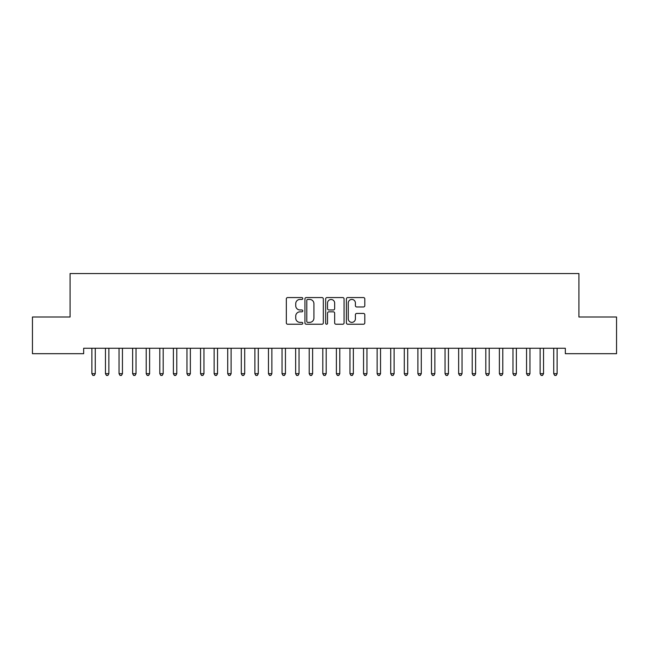 <?xml version="1.0" encoding="UTF-8"?>
<svg xmlns="http://www.w3.org/2000/svg" width="649" height="649" viewBox="0 0 649 649"><rect width="100%" height="100%" fill="white"/><g stroke="black" fill="none" stroke-linecap="round" stroke-linejoin="round"><path stroke-width="0.97" d="M302.767 298.499A0.933 0.933 0 0 0 301.834 297.567L287.669 297.567A1.33 1.33 0 0 0 286.331 298.905L286.331 322.902A1.33 1.33 0 0 0 287.669 324.232L301.834 324.232A0.933 0.933 0 0 0 302.767 323.299A0.933 0.933 0 0 0 301.834 322.366L300 322.366A4.267 4.267 0 0 1 295.733 318.099L295.733 316.104A4.267 4.267 0 0 1 300 311.836L301.834 311.836A0.933 0.933 0 0 0 302.767 310.903A0.933 0.933 0 0 0 301.834 309.971L300 309.971A4.267 4.267 0 0 1 295.733 305.703L295.733 303.7A4.267 4.267 0 0 1 300 299.432L301.834 299.432A0.933 0.933 0 0 0 302.767 298.499M363.464 306.969A1.33 1.33 0 0 0 364.803 305.638L364.803 298.905A1.33 1.33 0 0 0 363.464 297.567L347.734 297.567A1.33 1.33 0 0 0 346.404 298.905L346.404 322.902A1.33 1.33 0 0 0 347.734 324.232L363.464 324.232A1.33 1.33 0 0 0 364.803 322.902L364.803 314.773A1.33 1.33 0 0 0 363.464 313.435L356.731 313.435A1.33 1.33 0 0 0 355.401 314.773L355.401 318.805A3.57 3.57 0 0 1 351.831 322.366A3.57 3.57 0 0 1 348.27 318.805L348.27 303.002A3.57 3.57 0 0 1 351.831 299.432A3.57 3.57 0 0 1 355.401 303.002L355.401 305.638A1.33 1.33 0 0 0 356.731 306.969L363.464 306.969M565.336 348.262L83.664 348.262L83.664 353.689L32.45 353.689L32.45 317.012L70.076 317.012L70.076 273.545L578.924 273.545L578.924 317.012L616.55 317.012L616.55 353.689L565.336 353.689L565.336 348.262M323.332 298.905A1.33 1.33 0 0 0 322.001 297.567L306.263 297.567A1.33 1.33 0 0 0 304.933 298.905L304.933 322.902A1.33 1.33 0 0 0 306.263 324.232L322.001 324.232A1.33 1.33 0 0 0 323.332 322.902L323.332 298.905M326.999 297.567L342.737 297.567A1.33 1.33 0 0 1 344.067 298.905L344.067 322.902A1.33 1.33 0 0 1 342.737 324.232L336.004 324.232A1.33 1.33 0 0 1 334.665 322.902L334.665 313.167A1.33 1.33 0 0 0 333.335 311.836L328.865 311.836A1.33 1.33 0 0 0 327.534 313.167L327.534 323.299A0.933 0.933 0 0 1 326.601 324.232A0.933 0.933 0 0 1 325.668 323.299L325.668 298.905A1.33 1.33 0 0 1 326.999 297.567M307.731 299.432A0.933 0.933 0 0 0 306.799 300.365L306.799 321.433A0.933 0.933 0 0 0 307.731 322.366L309.67 322.366A4.267 4.267 0 0 0 313.929 318.099L313.929 303.7A4.267 4.267 0 0 0 309.67 299.432L307.731 299.432M334.665 303.067A3.57 3.57 0 0 0 331.104 299.505A3.57 3.57 0 0 0 327.534 303.067L327.534 308.64A1.33 1.33 0 0 0 328.865 309.971L333.335 309.971A1.33 1.33 0 0 0 334.665 308.64L334.665 303.067M91.777 348.456A1.355 1.355 -179.6 0 1 91.882 348.967A1.355 1.355 179.6 0 0 91.777 348.456L91.704 348.262M95.452 348.262L95.371 348.456A1.355 1.355 179.6 0 0 95.273 348.967L95.273 373.686L91.882 373.686L91.882 348.967M95.273 373.686L94.259 375.455L92.896 375.455L91.882 373.686M105.365 348.456A1.355 1.355 -179.6 0 1 105.463 348.967A1.355 1.355 179.6 0 0 105.365 348.456L105.284 348.262M118.945 348.456A1.355 1.355 -179.6 0 1 119.043 348.967A1.355 1.355 179.6 0 0 118.945 348.456L118.864 348.262M109.04 348.262L108.959 348.456A1.355 1.355 179.6 0 0 108.862 348.967L108.862 373.686L105.463 373.686L105.463 348.967M108.862 373.686L107.839 375.455L106.485 375.455L105.463 373.686M122.62 348.262L122.539 348.456A1.355 1.355 179.6 0 0 122.442 348.967L122.442 373.686L119.043 373.686L119.043 348.967M122.442 373.686L121.42 375.455L120.065 375.455L119.043 373.686M132.534 348.456A1.355 1.355 -179.6 0 1 132.631 348.967A1.355 1.355 179.6 0 0 132.534 348.456L132.453 348.262M146.114 348.456A1.355 1.355 -179.6 0 1 146.212 348.967A1.355 1.355 179.6 0 0 146.114 348.456L146.033 348.262M136.201 348.262L136.128 348.456A1.355 1.355 179.6 0 0 136.022 348.967L136.022 373.686L132.631 373.686L132.631 348.967M136.022 373.686L135.008 375.455L133.645 375.455L132.631 373.686M149.789 348.262L149.708 348.456A1.355 1.355 179.6 0 0 149.611 348.967L149.611 373.686L146.212 373.686L146.212 348.967M149.611 373.686L148.589 375.455L147.234 375.455L146.212 373.686M159.703 348.456A1.355 1.355 -179.6 0 1 159.8 348.967A1.355 1.355 179.6 0 0 159.703 348.456L159.622 348.262M163.37 348.262L163.288 348.456A1.355 1.355 179.6 0 0 163.191 348.967L163.191 373.686L159.8 373.686L159.8 348.967M163.191 373.686L162.177 375.455L160.814 375.455L159.8 373.686M173.283 348.456A1.355 1.355 -179.6 0 1 173.38 348.967A1.355 1.355 179.6 0 0 173.283 348.456L173.202 348.262M176.958 348.262L176.877 348.456A1.355 1.355 179.6 0 0 176.779 348.967L176.779 373.686L173.38 373.686L173.38 348.967M176.779 373.686L175.757 375.455L174.403 375.455L173.38 373.686M186.863 348.456A1.355 1.355 -179.6 0 1 186.969 348.967A1.355 1.355 179.6 0 0 186.863 348.456L186.79 348.262M190.538 348.262L190.457 348.456A1.355 1.355 179.6 0 0 190.36 348.967L190.36 373.686L186.969 373.686L186.969 348.967M190.36 373.686L189.346 375.455L187.983 375.455L186.969 373.686M200.452 348.456A1.355 1.355 -179.6 0 1 200.549 348.967A1.355 1.355 179.6 0 0 200.452 348.456L200.371 348.262M204.127 348.262L204.046 348.456A1.355 1.355 179.6 0 0 203.948 348.967L203.948 373.686L200.549 373.686L200.549 348.967M203.948 373.686L202.926 375.455L201.571 375.455L200.549 373.686M214.032 348.456A1.355 1.355 -179.6 0 1 214.129 348.967A1.355 1.355 179.6 0 0 214.032 348.456L213.951 348.262M217.707 348.262L217.626 348.456A1.355 1.355 179.6 0 0 217.529 348.967L217.529 373.686L214.129 373.686L214.129 348.967M217.529 373.686L216.506 375.455L215.152 375.455L214.129 373.686M227.621 348.456A1.355 1.355 -179.6 0 1 227.718 348.967A1.355 1.355 179.6 0 0 227.621 348.456L227.539 348.262M231.287 348.262L231.206 348.456A1.355 1.355 179.6 0 0 231.109 348.967L231.109 373.686L227.718 373.686L227.718 348.967M231.109 373.686L230.095 375.455L228.732 375.455L227.718 373.686M241.201 348.456A1.355 1.355 -179.6 0 1 241.298 348.967A1.355 1.355 179.6 0 0 241.201 348.456L241.12 348.262M244.876 348.262L244.795 348.456A1.355 1.355 179.6 0 0 244.697 348.967L244.697 373.686L241.298 373.686L241.298 348.967M244.697 373.686L243.675 375.455L242.32 375.455L241.298 373.686M254.781 348.456A1.355 1.355 -179.6 0 1 254.887 348.967A1.355 1.355 179.6 0 0 254.781 348.456L254.708 348.262M258.456 348.262L258.375 348.456A1.355 1.355 179.6 0 0 258.278 348.967L258.278 373.686L254.887 373.686L254.887 348.967M258.278 373.686L257.264 375.455L255.901 375.455L254.887 373.686M268.37 348.456A1.355 1.355 -179.6 0 1 268.467 348.967A1.355 1.355 179.6 0 0 268.37 348.456L268.288 348.262M272.045 348.262L271.963 348.456A1.355 1.355 179.6 0 0 271.866 348.967L271.866 373.686L268.467 373.686L268.467 348.967M271.866 373.686L270.844 375.455L269.489 375.455L268.467 373.686M281.95 348.456A1.355 1.355 -179.6 0 1 282.047 348.967A1.355 1.355 179.6 0 0 281.95 348.456L281.869 348.262M285.625 348.262L285.544 348.456A1.355 1.355 179.6 0 0 285.446 348.967L285.446 373.686L282.047 373.686L282.047 348.967M285.446 373.686L284.424 375.455L283.069 375.455L282.047 373.686M295.538 348.456A1.355 1.355 -179.6 0 1 295.636 348.967A1.355 1.355 179.6 0 0 295.538 348.456L295.457 348.262M299.205 348.262L299.132 348.456A1.355 1.355 179.6 0 0 299.027 348.967L299.027 373.686L295.636 373.686L295.636 348.967M299.027 373.686L298.013 375.455L296.65 375.455L295.636 373.686M309.119 348.456A1.355 1.355 -179.6 0 1 309.216 348.967A1.355 1.355 179.6 0 0 309.119 348.456L309.038 348.262M312.794 348.262L312.713 348.456A1.355 1.355 179.6 0 0 312.615 348.967L312.615 373.686L309.216 373.686L309.216 348.967M312.615 373.686L311.593 375.455L310.238 375.455L309.216 373.686M322.707 348.456A1.355 1.355 -179.6 0 1 322.804 348.967A1.355 1.355 179.6 0 0 322.707 348.456L322.626 348.262M326.374 348.262L326.293 348.456A1.355 1.355 179.6 0 0 326.196 348.967L326.196 373.686L322.804 373.686L322.804 348.967M326.196 373.686L325.181 375.455L323.819 375.455L322.804 373.686M336.287 348.456A1.355 1.355 -179.6 0 1 336.385 348.967A1.355 1.355 179.6 0 0 336.287 348.456L336.206 348.262M339.962 348.262L339.881 348.456A1.355 1.355 179.6 0 0 339.784 348.967L339.784 373.686L336.385 373.686L336.385 348.967M339.784 373.686L338.762 375.455L337.407 375.455L336.385 373.686M349.868 348.456A1.355 1.355 -179.6 0 1 349.973 348.967A1.355 1.355 179.6 0 0 349.868 348.456L349.795 348.262M353.543 348.262L353.462 348.456A1.355 1.355 179.6 0 0 353.364 348.967L353.364 373.686L349.973 373.686L349.973 348.967M353.364 373.686L352.35 375.455L350.987 375.455L349.973 373.686M363.456 348.456A1.355 1.355 -179.6 0 1 363.554 348.967A1.355 1.355 179.6 0 0 363.456 348.456L363.375 348.262M367.131 348.262L367.05 348.456A1.355 1.355 179.6 0 0 366.953 348.967L366.953 373.686L363.554 373.686L363.554 348.967M366.953 373.686L365.931 375.455L364.576 375.455L363.554 373.686M377.037 348.456A1.355 1.355 -179.6 0 1 377.134 348.967A1.355 1.355 179.6 0 0 377.037 348.456L376.955 348.262M380.712 348.262L380.63 348.456A1.355 1.355 179.6 0 0 380.533 348.967L380.533 373.686L377.134 373.686L377.134 348.967M380.533 373.686L379.511 375.455L378.156 375.455L377.134 373.686M390.625 348.456A1.355 1.355 -179.6 0 1 390.722 348.967A1.355 1.355 179.6 0 0 390.625 348.456L390.544 348.262M394.292 348.262L394.219 348.456A1.355 1.355 179.6 0 0 394.113 348.967L394.113 373.686L390.722 373.686L390.722 348.967M394.113 373.686L393.099 375.455L391.736 375.455L390.722 373.686M404.205 348.456A1.355 1.355 -179.6 0 1 404.303 348.967A1.355 1.355 179.6 0 0 404.205 348.456L404.124 348.262M417.794 348.456A1.355 1.355 -179.6 0 1 417.891 348.967A1.355 1.355 179.6 0 0 417.794 348.456L417.713 348.262M431.374 348.456A1.355 1.355 -179.6 0 1 431.471 348.967A1.355 1.355 179.6 0 0 431.374 348.456L431.293 348.262M444.954 348.456A1.355 1.355 -179.6 0 1 445.052 348.967A1.355 1.355 179.6 0 0 444.954 348.456L444.873 348.262M458.543 348.456A1.355 1.355 -179.6 0 1 458.64 348.967A1.355 1.355 179.6 0 0 458.543 348.456L458.462 348.262M472.123 348.456A1.355 1.355 -179.6 0 1 472.221 348.967A1.355 1.355 179.6 0 0 472.123 348.456L472.042 348.262M485.712 348.456A1.355 1.355 -179.6 0 1 485.809 348.967A1.355 1.355 179.6 0 0 485.712 348.456L485.63 348.262M407.88 348.262L407.799 348.456A1.355 1.355 179.6 0 0 407.702 348.967L407.702 373.686L404.303 373.686L404.303 348.967M407.702 373.686L406.68 375.455L405.325 375.455L404.303 373.686M421.461 348.262L421.379 348.456A1.355 1.355 179.6 0 0 421.282 348.967L421.282 373.686L417.891 373.686L417.891 348.967M421.282 373.686L420.268 375.455L418.905 375.455L417.891 373.686M435.049 348.262L434.968 348.456A1.355 1.355 179.6 0 0 434.871 348.967L434.871 373.686L431.471 373.686L431.471 348.967M434.871 373.686L433.848 375.455L432.494 375.455L431.471 373.686M448.629 348.262L448.548 348.456A1.355 1.355 179.6 0 0 448.451 348.967L448.451 373.686L445.052 373.686L445.052 348.967M448.451 373.686L447.429 375.455L446.074 375.455L445.052 373.686M462.21 348.262L462.137 348.456A1.355 1.355 179.6 0 0 462.031 348.967L462.031 373.686L458.64 373.686L458.64 348.967M462.031 373.686L461.017 375.455L459.654 375.455L458.64 373.686M475.798 348.262L475.717 348.456A1.355 1.355 179.6 0 0 475.62 348.967L475.62 373.686L472.221 373.686L472.221 348.967M475.62 373.686L474.597 375.455L473.243 375.455L472.221 373.686M489.378 348.262L489.297 348.456A1.355 1.355 179.6 0 0 489.2 348.967L489.2 373.686L485.809 373.686L485.809 348.967M489.2 373.686L488.186 375.455L486.823 375.455L485.809 373.686M499.292 348.456A1.355 1.355 -179.6 0 1 499.389 348.967A1.355 1.355 179.6 0 0 499.292 348.456L499.211 348.262M502.967 348.262L502.886 348.456A1.355 1.355 179.6 0 0 502.788 348.967L502.788 373.686L499.389 373.686L499.389 348.967M502.788 373.686L501.766 375.455L500.411 375.455L499.389 373.686M512.872 348.456A1.355 1.355 -179.6 0 1 512.978 348.967A1.355 1.355 179.6 0 0 512.872 348.456L512.799 348.262M516.547 348.262L516.466 348.456A1.355 1.355 179.6 0 0 516.369 348.967L516.369 373.686L512.978 373.686L512.978 348.967M516.369 373.686L515.355 375.455L513.992 375.455L512.978 373.686M526.461 348.456A1.355 1.355 -179.6 0 1 526.558 348.967A1.355 1.355 179.6 0 0 526.461 348.456L526.38 348.262M530.136 348.262L530.055 348.456A1.355 1.355 179.6 0 0 529.957 348.967L529.957 373.686L526.558 373.686L526.558 348.967M529.957 373.686L528.935 375.455L527.58 375.455L526.558 373.686M540.041 348.456A1.355 1.355 -179.6 0 1 540.138 348.967A1.355 1.355 179.6 0 0 540.041 348.456L539.96 348.262M543.716 348.262L543.635 348.456A1.355 1.355 179.6 0 0 543.538 348.967L543.538 373.686L540.138 373.686L540.138 348.967M543.538 373.686L542.515 375.455L541.161 375.455L540.138 373.686M553.629 348.456A1.355 1.355 -179.6 0 1 553.727 348.967A1.355 1.355 179.6 0 0 553.629 348.456L553.548 348.262M557.296 348.262L557.223 348.456A1.355 1.355 179.6 0 0 557.118 348.967L557.118 373.686L553.727 373.686L553.727 348.967M557.118 373.686L556.104 375.455L554.741 375.455L553.727 373.686"/></g></svg>
